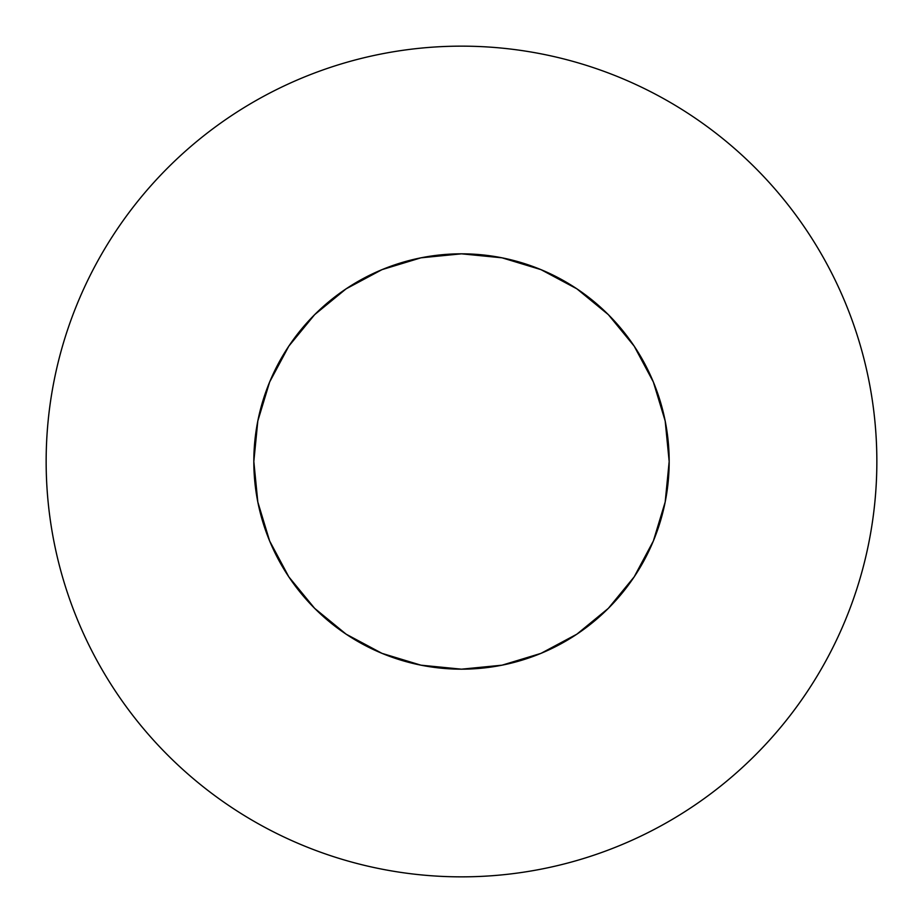 <?xml version="1.0" encoding="UTF-8"?>
<svg xmlns="http://www.w3.org/2000/svg" width="923" height="923" viewBox="0 0 923 923"><rect width="100%" height="100%" fill="white"/><g stroke="black" fill="none" stroke-linecap="round" stroke-linejoin="round"><path stroke-width="1.38" d="M806.852 230.738C791.703 208.067 774.478 187.092 755.199 167.801C774.478 187.092 791.703 208.067 806.852 230.738C822.001 253.421 834.796 277.362 845.237 302.548C855.667 327.746 863.547 353.717 868.866 380.472C874.185 407.216 876.85 434.225 876.85 461.5A415.35 415.35 0 0 1 461.5 876.85A415.35 415.35 0 0 1 46.15 461.5A415.35 415.35 0 0 1 461.5 46.15A415.35 415.35 0 0 1 876.85 461.5C876.85 488.775 874.185 515.784 868.866 542.528C863.547 569.283 855.667 595.254 845.237 620.452C834.796 645.639 822.001 669.579 806.852 692.262C791.703 714.933 774.478 735.908 755.199 755.199C774.478 735.908 791.703 714.933 806.852 692.262M259.248 414.335L269.631 382.03L257.817 420.98L253.825 461.5A207.675 207.675 0 0 1 461.5 253.825A207.675 207.675 0 0 1 669.175 461.5A207.675 207.675 0 0 1 461.5 669.175A207.675 207.675 0 0 1 253.825 461.5L257.817 502.02L269.631 540.97L288.83 576.875L269.631 540.97M269.631 382.03L288.83 346.125L314.651 314.651L346.125 288.83L382.03 269.631L346.125 288.83L314.651 314.651L288.83 346.125L269.631 382.03M540.97 269.631L576.875 288.83L608.349 314.651L634.17 346.125L653.369 382.03L634.17 346.125L608.349 314.651L576.875 288.83L540.97 269.631L502.02 257.817L461.5 253.825L420.98 257.817L382.03 269.631M653.369 540.97L634.17 576.875L608.349 608.349L576.875 634.17L608.349 608.349L634.17 576.875L653.369 540.97L665.183 502.02L669.175 461.5L665.183 420.98L653.369 382.03M346.125 634.17L314.651 608.349L288.83 576.875L314.651 608.349L346.125 634.17L382.03 653.369L420.98 665.183L461.5 669.175L502.02 665.183L540.97 653.369L576.875 634.17L608.349 608.349L634.17 576.875M755.199 167.801C735.908 148.522 714.933 131.297 692.262 116.148C714.933 131.297 735.908 148.522 755.199 167.801M230.738 116.148C208.067 131.297 187.092 148.522 167.801 167.801C148.522 187.092 131.297 208.067 116.148 230.738C131.297 208.067 148.522 187.092 167.801 167.801C187.092 148.522 208.067 131.297 230.738 116.148C253.421 100.999 277.362 88.204 302.548 77.763C327.746 67.333 353.717 59.453 380.472 54.134C407.216 48.815 434.225 46.15 461.5 46.15C488.775 46.15 515.784 48.815 542.528 54.134C569.283 59.453 595.254 67.333 620.452 77.763C645.639 88.204 669.579 100.999 692.262 116.148M116.148 692.262C131.297 714.933 148.522 735.908 167.801 755.199C187.092 774.478 208.067 791.703 230.738 806.852C208.067 791.703 187.092 774.478 167.801 755.199C148.522 735.908 131.297 714.933 116.148 692.262C100.999 669.579 88.204 645.639 77.763 620.452C67.333 595.254 59.453 569.283 54.134 542.528C48.815 515.784 46.15 488.775 46.15 461.5C46.15 434.225 48.815 407.216 54.134 380.472C59.453 353.717 67.333 327.746 77.763 302.548C88.204 277.362 100.999 253.421 116.148 230.738M692.262 806.852C714.933 791.703 735.908 774.478 755.199 755.199C735.908 774.478 714.933 791.703 692.262 806.852C669.579 822.001 645.639 834.796 620.452 845.237C595.254 855.667 569.283 863.547 542.528 868.866C515.784 874.185 488.775 876.85 461.5 876.85C434.225 876.85 407.216 874.185 380.472 868.866C353.717 863.547 327.746 855.667 302.548 845.237C277.362 834.796 253.421 822.001 230.738 806.852M655.872 388.352L665.183 420.98M534.648 655.872L502.02 665.183M634.17 346.125L608.349 314.651L576.875 288.83M346.125 288.83L314.651 314.651L288.83 346.125"/></g></svg>
